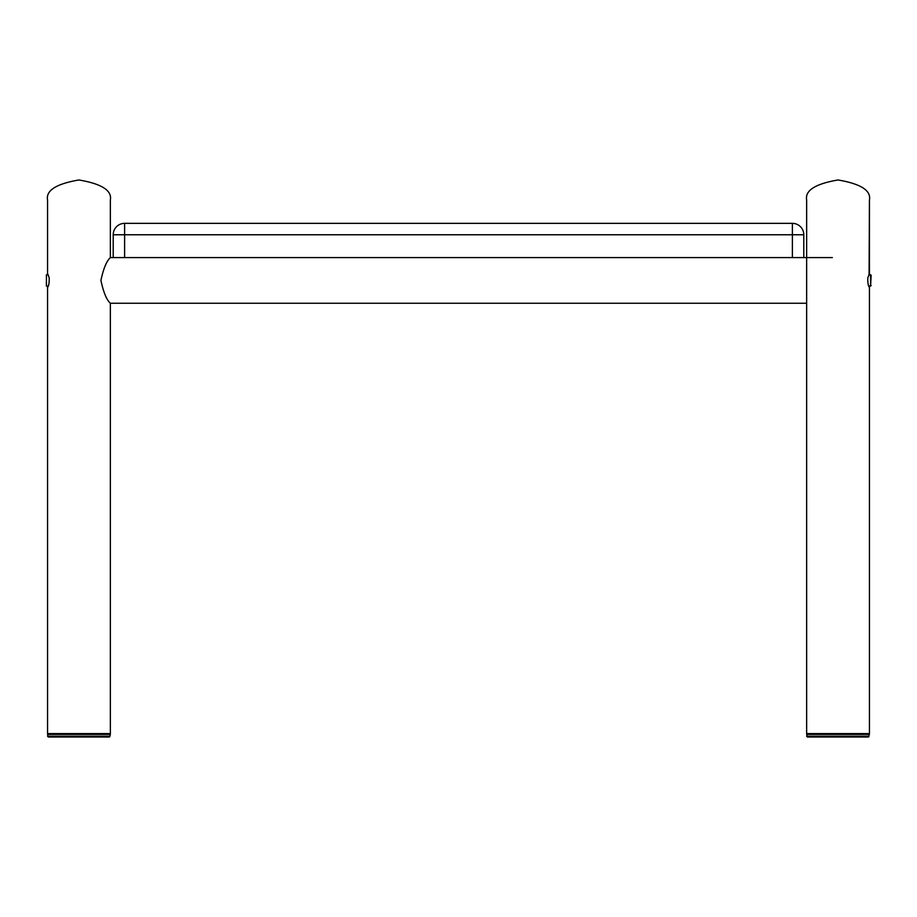 <?xml version="1.0" encoding="UTF-8"?>
<svg xmlns="http://www.w3.org/2000/svg" width="917" height="917" viewBox="0 0 917 917"><rect width="100%" height="100%" fill="white"/><g stroke="black" fill="none" stroke-linecap="round" stroke-linejoin="round"><path stroke-width="1.38" d="M869.087 274.263L869.442 199.952L869.442 273.575L867.78 277.977C867.769 283.33 868.319 286.425 869.442 287.273L869.052 286.54M869.442 199.952C871.219 190.507 860.754 183.847 838.046 179.973C815.339 183.847 804.874 190.507 806.651 199.952L806.651 257.597L806.651 199.952M806.651 257.597L806.651 733.6L869.442 733.6L869.442 287.273M807.911 733.6A0.802 0.768 90 0 0 807.143 734.402L806.651 736.225L868.961 736.225A0.802 0.768 -90 0 1 868.181 737.027L807.911 737.027M868.961 734.402L868.961 736.225M47.913 274.275L49.22 277.977C49.231 283.33 48.681 286.425 47.558 287.273L47.558 733.6L110.349 733.6L110.349 303.252L806.651 303.252M110.349 303.252C106.567 299.836 103.426 292.214 100.927 280.407C103.438 268.624 106.578 261.024 110.349 257.597L110.349 199.952C112.126 190.507 101.661 183.847 78.954 179.973C56.246 183.847 45.781 190.507 47.558 199.952L47.558 273.575M47.558 287.273L47.948 286.54M48.819 733.6A0.802 0.768 90 0 0 48.039 734.402L47.558 736.225L109.857 736.225A0.802 0.768 -90 0 1 109.089 737.027L48.819 737.027M48.039 734.402L110.349 734.402L109.857 736.225M110.349 257.597L832.338 257.597M871.15 275.295L870.577 286.138L870.577 274.722L871.15 275.295L868.869 274.722M46.423 286.138L46.423 274.722L46.423 286.138L48.131 286.138M113.204 257.597L113.204 234.763A11.417 11.417 0 0 1 124.609 223.347L792.391 223.347A11.417 11.417 0 0 1 803.796 234.763L803.796 257.597L803.796 234.763A11.417 11.417 0 0 0 792.391 223.347L792.391 234.763L124.609 234.763L124.609 257.597L123.68 257.597M803.796 234.763L792.391 234.763L792.391 257.597L793.32 257.597L124.609 257.597M869.442 734.402L868.64 733.6L869.442 734.402L807.143 734.402M48.039 736.225L48.36 737.027L47.558 736.225M113.204 234.763L124.609 234.763L124.609 223.347A11.417 11.417 0 0 0 113.204 234.763M806.651 734.402L807.453 733.6L806.651 734.402M806.651 736.225L807.453 737.027L806.651 736.225M110.349 734.402L109.547 733.6L110.349 734.402M47.558 734.402L48.36 733.6L47.558 734.402M868.869 286.138L871.15 285.565M48.131 274.722L46.423 274.722L48.131 274.722"/></g></svg>
